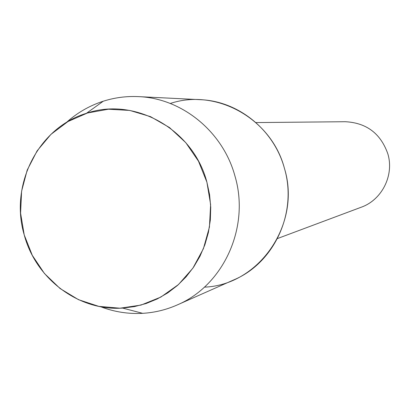 <?xml version="1.0" encoding="UTF-8"?>
<svg xmlns="http://www.w3.org/2000/svg" width="410" height="410" viewBox="0 0 410 410"><rect width="100%" height="100%" fill="white"/><g stroke="black" fill="none" stroke-linecap="round" stroke-linejoin="round"><path stroke-width="0.61" d="M24.21 234.863L32.282 255.307L44.434 273.49L60.085 288.532L78.5 299.679L98.795 306.362L119.986 308.202L141.03 305.076L160.858 297.076L178.452 284.576L192.895 268.171L203.411 248.675L209.433 227.089L210.617 204.523L206.901 182.163L198.476 161.176L185.781 142.654L169.509 127.556L150.516 116.64L129.796 110.433L108.419 109.209L87.474 112.991L67.998 121.529L50.942 134.367L37.125 150.834L27.193 170.094L21.597 191.209L20.587 213.154L24.21 234.863C35.778 278.872 78.684 311.272 122.626 308.084L134.516 306.588L146.124 303.528L157.266 298.941L167.757 292.899L177.427 285.488L186.114 276.822L193.669 267.038L199.967 256.296L204.892 244.76L208.367 232.629L210.33 220.088L210.74 207.357L209.592 194.647L206.901 182.163C193.212 129.196 134.746 96.555 86.428 113.314C38.176 127.705 9.368 185.064 24.21 234.863M204.421 287.138C259.279 285.175 301.596 223.629 284.422 168.31C271.548 118.69 216.347 88.006 170.283 103.474M277.462 238.548L361.215 207.224C381.941 199.926 394.333 175.296 387.85 153.868C380.69 133.532 366.519 122.815 345.322 121.714L255.907 122.58M100.588 306.711C114.19 311.913 128.222 314.116 142.69 313.332C154.637 312.615 166.127 309.832 177.161 304.978C223.542 285.503 250.192 227.155 234.966 176.085C222.994 131.589 181.912 98.21 138.436 96.622C126.393 96.058 114.672 97.59 103.264 101.214C89.482 105.677 77.182 112.776 66.353 122.518M177.161 304.978L233.925 279.83C274.392 262.815 297.598 212.375 284.422 168.31C274.07 129.919 238.389 101.091 200.444 99.691L138.436 96.622M122.626 308.084L142.69 313.332M86.428 113.314L103.264 101.214"/></g></svg>
